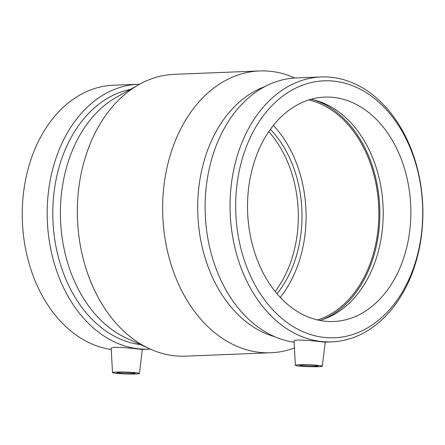 <?xml version="1.0" encoding="UTF-8"?>
<svg xmlns="http://www.w3.org/2000/svg" width="445" height="445" viewBox="0 0 445 445"><rect width="100%" height="100%" fill="white"/><g stroke="black" fill="none" stroke-linecap="round" stroke-linejoin="round"><path stroke-width="0.67" d="M132.132 372.782A8.983 0.617 1.9 0 1 134.946 373.327A8.983 0.617 1.9 0 1 125.946 373.644A8.983 0.617 1.9 0 1 116.99 372.732A8.983 0.617 1.9 0 1 122.42 372.343A8.983 0.617 1.9 0 1 132.132 372.782M302.672 365.99A8.983 0.617 1.9 0 1 299.858 365.445A8.983 0.617 1.9 0 1 308.852 365.128A8.983 0.617 1.9 0 1 317.808 366.04A8.983 0.617 1.9 0 1 312.379 366.43A8.983 0.617 1.9 0 1 302.672 365.99M318.08 365.378A13.472 0.923 1.9 0 1 322.297 366.196A13.472 0.923 1.9 0 1 318.626 366.702A13.472 0.923 1.9 0 1 303.879 366.441A13.472 0.923 1.9 0 1 295.369 365.306A13.472 0.923 1.9 0 1 303.479 364.716A13.472 0.923 1.9 0 1 318.08 365.378M116.173 372.07A13.472 0.923 -178.1 0 0 112.502 372.587A13.472 0.923 -178.1 0 0 116.724 373.399A13.472 0.923 -178.1 0 0 131.247 374.056A13.472 0.923 -178.1 0 0 139.43 373.483A13.472 0.923 -178.1 0 0 130.991 372.337A13.472 0.923 -178.1 0 0 116.173 372.07M112.502 372.587L111.183 348.374C111.228 347.823 112.641 347.473 115.422 347.334C122.586 347.45 129.923 347.984 137.422 348.941L142.35 349.397L139.43 373.483M295.369 365.306L294.05 341.093C293.288 339.012 311.216 340.531 320.289 341.66L325.217 342.116L322.297 366.196M324.945 337.51A128.583 93.467 -92.3 0 1 250.402 137.271A128.583 93.467 -92.3 0 1 412.242 153.13A128.583 93.467 -92.3 0 1 324.945 337.51M325.484 321.257A112.279 81.619 -92.3 0 1 247.52 206.931A112.279 81.619 -92.3 0 1 324.728 97.116A112.279 81.619 -92.3 0 1 410.746 206.057A112.279 81.619 -92.3 0 1 333.667 321.49A112.279 81.619 -92.3 0 1 325.484 321.257M322.08 341.588A132.56 96.359 -92.3 0 1 230.037 206.608A132.56 96.359 -92.3 0 1 321.19 76.957A132.56 96.359 -92.3 0 1 422.75 205.579A132.56 96.359 -92.3 0 1 331.742 341.866A132.56 96.359 -92.3 0 1 322.08 341.588M294.112 342.216A132.56 96.359 -92.3 0 1 205.117 205.507A132.56 96.359 -92.3 0 1 296.264 77.953L321.19 76.957M274.826 336.743A128.583 93.467 -92.3 0 1 197.819 214.54A128.583 93.467 -92.3 0 1 264.864 86.597M294.423 347.979A141.02 102.511 -92.3 0 1 270.833 352.763A141.02 102.511 -92.3 0 1 260.553 352.462A141.02 102.511 -92.3 0 1 162.636 208.872A141.02 102.511 -92.3 0 1 259.607 70.944A141.02 102.511 -92.3 0 1 294.918 78.02M270.833 352.763L185.532 356.161A141.02 102.511 -92.3 0 1 175.252 355.861A141.02 102.511 -92.3 0 1 149.581 348.791A141.02 102.511 -92.3 0 1 77.491 219.329A141.02 102.511 -92.3 0 1 139.057 84.544A141.02 102.511 -92.3 0 1 174.307 74.343L259.607 70.944M149.581 348.791L126.263 338.05A128.583 93.467 -92.3 0 1 60.531 220.008A128.583 93.467 -92.3 0 1 116.668 97.11L139.057 84.544M140.542 344.63A128.583 93.467 -92.3 0 1 52.933 220.308A128.583 93.467 -92.3 0 1 130.379 89.412M150.221 349.086A132.56 96.359 -92.3 0 1 148.875 349.153A132.56 96.359 -92.3 0 1 139.213 348.869A132.56 96.359 -92.3 0 1 47.176 213.895A132.56 96.359 -92.3 0 1 138.323 84.244A132.56 96.359 -92.3 0 1 139.669 84.205M111.244 349.497A132.56 96.359 -92.3 0 1 22.25 212.793A132.56 96.359 -92.3 0 1 113.397 85.234L138.323 84.244M268.786 131.653A106.661 77.536 -92.3 0 1 275.155 291.514M270.438 129.295A106.661 77.536 -92.3 0 1 276.99 293.739M273.38 125.412A112.279 81.619 -92.3 0 1 280.233 297.371M308.813 99.936A112.279 81.619 -92.3 0 1 378.745 207.331A112.279 81.619 -92.3 0 1 317.574 319.949M313.447 99.83A113.625 82.598 -92.3 0 1 379.724 207.292A113.625 82.598 -92.3 0 1 322.202 319.688M310.96 99.291A112.279 81.619 -92.3 0 1 315.533 100.364A112.279 81.619 -92.3 0 1 383.089 207.159A112.279 81.619 -92.3 0 1 324.244 318.987A112.279 81.619 -92.3 0 1 319.771 320.417M331.742 341.866L325.217 342.127M148.875 349.153L142.35 349.414"/></g></svg>
